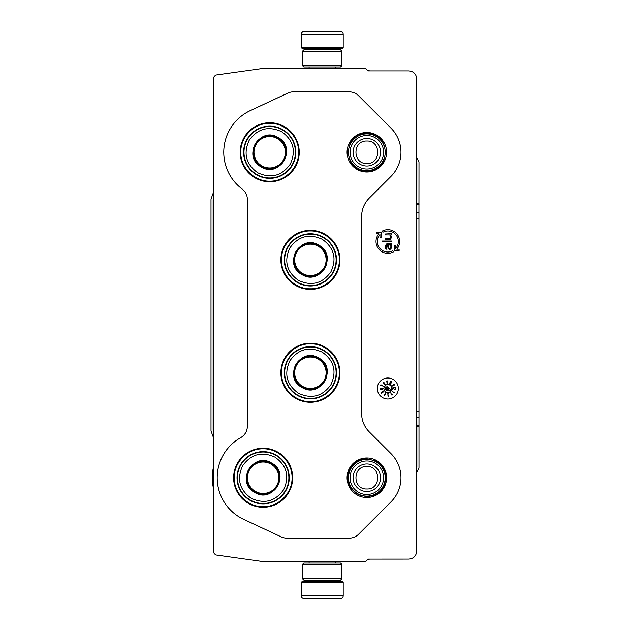 <?xml version="1.0" encoding="UTF-8"?>
<svg xmlns="http://www.w3.org/2000/svg" width="630" height="630" viewBox="0 0 630 630"><rect width="100%" height="100%" fill="white"/><g stroke="black" fill="none" stroke-linecap="round" stroke-linejoin="round"><path stroke-width="0.94" d="M387.836 230.997A10.497 10.497 0 0 1 395.703 248.448L395.703 245.802L394.388 245.802L394.388 250.527L399.113 250.527L399.113 249.212L396.782 249.212A11.812 11.812 0 0 0 382.284 231.068L382.906 232.226A10.497 10.497 0 0 1 387.836 230.997M386.599 152.247A19.766 19.766 0 0 1 366.833 172.014A19.766 19.766 0 0 1 347.067 152.247A19.766 19.766 0 0 1 366.833 132.481A19.766 19.766 0 0 1 386.599 152.247M386.599 477.753A19.766 19.766 0 0 1 366.833 497.519A19.766 19.766 0 0 1 347.067 477.753A19.766 19.766 0 0 1 366.833 457.986A19.766 19.766 0 0 1 386.599 477.753M263.143 448.221A29.531 29.531 0 0 1 292.674 477.753A29.531 29.531 0 0 1 263.143 507.284A29.531 29.531 0 0 1 233.612 477.753A29.531 29.531 0 0 1 263.143 448.221M310.393 343.216A29.531 29.531 0 0 1 339.924 372.747A29.531 29.531 0 0 1 310.393 402.279A29.531 29.531 0 0 1 280.862 372.747A29.531 29.531 0 0 1 310.393 343.216M310.393 230.344A29.531 29.531 0 0 1 339.924 259.875A29.531 29.531 0 0 1 310.393 289.406A29.531 29.531 0 0 1 280.862 259.875A29.531 29.531 0 0 1 310.393 230.344M269.711 181.779A29.531 29.531 0 0 0 299.242 152.247A29.531 29.531 0 0 0 269.711 122.716A29.531 29.531 0 0 0 240.18 152.247A29.531 29.531 0 0 0 269.711 181.779M281.279 536.91L243.731 519.38A45.935 45.935 0 0 1 240.684 437.677C244.991 435.07 247.228 431.251 247.393 426.226L247.377 199.505C247.291 195.174 245.542 191.678 242.148 189A45.935 45.935 0 0 1 250.291 110.62L287.847 93.09A13.12 13.12 0 0 1 293.391 91.862L349.28 91.878A13.12 13.12 0 0 1 358.565 95.705L390.962 128.118A34.138 34.138 0 0 1 390.97 176.392L369.282 198.08C364.266 203.246 361.699 209.436 361.596 216.633L361.581 413.367C361.699 420.564 364.266 426.754 369.282 431.92L390.97 453.608A34.138 34.138 0 0 1 390.97 501.889L358.565 534.279A13.12 13.12 0 0 1 349.288 538.138L286.831 538.122A13.12 13.12 0 0 1 281.279 536.91L243.723 519.396A45.951 45.951 0 0 1 240.676 437.669C244.975 435.062 247.212 431.243 247.377 426.219L247.393 199.497C247.283 195.182 245.527 191.685 242.133 189.008A45.951 45.951 0 0 1 250.291 110.604L287.847 93.106A13.12 13.12 0 0 1 293.391 91.878L349.28 91.878A13.12 13.12 0 0 1 358.565 95.721L390.97 128.111A34.122 34.122 0 0 1 390.962 176.376L369.282 198.08M281.287 536.894A13.12 13.12 0 0 0 286.831 538.122L349.288 538.138A13.12 13.12 0 0 0 358.565 534.279L390.97 501.889A34.122 34.122 0 0 0 390.962 453.624L390.97 453.608M369.267 198.072C364.25 203.238 361.683 209.428 361.581 216.633L361.596 413.367C361.691 420.572 364.25 426.762 369.267 431.928L390.962 453.624M398.333 388.497A10.497 10.497 0 0 0 387.836 378A10.497 10.497 0 0 0 377.331 388.497A10.497 10.497 0 0 0 387.836 399.003A10.497 10.497 0 0 0 398.333 388.497M365.502 561.747L368.133 559.117L408.823 559.109C413.603 558.645 416.225 556.022 416.69 551.234L416.69 78.766C416.225 73.978 413.603 71.355 408.823 70.891L368.133 70.891L365.502 68.253L264.104 68.253L215.547 75.072L213.286 77.671L213.286 552.329L215.547 554.928L264.104 561.747L365.502 561.747M381.276 237.203L381.276 232.478L376.551 232.478L376.551 233.785L378.882 233.785A11.812 11.812 0 0 0 393.38 251.929L392.766 250.772A10.497 10.497 0 0 1 379.961 234.549L379.961 237.203L381.276 237.203M391.639 244.369L391.639 243.448L386.363 243.999L385.387 246.039L385.773 248.818L386.946 249.378L386.166 246.039L386.552 244.928L387.537 244.739L388.119 248.637L389.293 249.378L390.663 249.189L391.639 247.519L391.443 245.487L390.663 244.739L391.639 244.369M391.639 241.959L391.639 241.038L382.449 241.038L382.449 241.959L391.639 241.959M391.639 234.549L391.639 233.628L385.387 233.998L385.387 234.919L389.686 234.919L390.86 236.589L389.875 238.439L385.387 238.628L385.387 239.557L390.466 239.187L391.639 237.329L390.663 234.919L391.639 234.549M391.773 388.497A3.938 3.938 0 0 0 387.836 384.56A3.938 3.938 0 0 0 383.898 388.497A3.938 3.938 0 0 0 387.836 392.435A3.938 3.938 0 0 0 391.773 388.497M391.844 390.994L394.435 392.797L391.844 390.994M391.246 394.317L390.781 392.222L389.978 392.734L390.781 392.624L391.285 394.766L392.01 395.175L392.175 394.514L391.71 394.892L391.246 394.317M387.804 393.435L388.316 396.357L388.694 395.601L388.001 395.845L387.828 393.837L388.623 393.923L388.324 393.27L387.804 393.435M384.072 395.427L385.591 394.159L385.206 393.522L385.623 392.679L384.072 395.427M382.977 392.277L382.449 391.844L383.457 391.175L383.481 391.947L383.953 391.317L383.481 390.97L381.733 392.947L381.032 392.498L381.528 393.238L382.977 392.277M381.882 388.466L381.166 388.781L381.473 389.308L380.394 389.206L380.685 388.608L379.984 389.127L382.615 389.277L383.04 388.639L381.882 388.466M383.528 386.544L380.898 384.733L380.496 385.591L381.134 385.017L383.528 386.544M383.843 383.481L385.143 384.615L383.835 382.252L383.135 382.26L383.843 383.481M386.938 383.103L387.363 383.796L387.655 382.89L387.009 380.67L386.615 381.859L387.521 382.835L387.348 383.465L386.938 383.103M389.379 384.032L390.561 381.111L389.379 384.032M390.836 382.229L390.143 384.379L391.773 382.221L391.514 381.615L390.836 382.229M391.695 385.773L394.356 384.087L391.695 385.773M391.97 386.221L394.805 384.835L391.97 386.221M392.522 387.907L395.648 387.505L392.522 387.907M394.545 389.112L392.577 388.269L392.529 389.214L392.899 388.497L394.939 389.34L395.695 388.986L395.246 388.466L395.286 389.072L394.545 389.112M389.49 244.739L390.86 246.409L390.86 247.519L390.072 248.448L389.096 248.259L388.316 246.779L388.316 244.739L389.49 244.739M386.568 390.183L385.733 388.379L384.993 389.545L385.804 388.789L386.686 390.624L387.513 390.466L387.576 389.647L387.151 390.419L386.568 390.183M388.844 387.544L386.883 386.568L388.844 387.544M389.151 388.875L385.828 386.757L385.41 387.418L388.726 389.537L388.371 390.104L390.49 390.19L389.505 388.308L389.151 388.875M384.457 395.018L385.024 393.876L385.426 394.081L384.457 395.018M381.961 388.592L382.788 388.954L381.67 389.19L381.961 388.592M384.717 384.426L384.261 383.434L384.891 383.812L384.717 384.426M383.607 382.339L384.024 383.276L383.607 382.339M387.387 381.906L386.859 382.166L386.891 381.016L387.387 381.906M390.954 382.3L391.521 381.922L391.498 382.607L390.309 384.087L390.954 382.3M310.393 288.792C294.942 289.186 281.082 275.326 281.476 259.875C281.082 244.424 294.942 230.564 310.393 230.958C325.844 230.564 339.712 244.424 339.31 259.875C339.712 275.326 325.844 289.186 310.393 288.792M234.234 477.753C233.832 462.302 247.692 448.442 263.143 448.836C278.594 448.442 292.454 462.302 292.06 477.753C292.454 493.203 278.594 507.063 263.143 506.662C247.692 507.063 233.832 493.203 234.234 477.753M240.794 152.247C240.392 136.797 254.252 122.937 269.711 123.33C285.162 122.937 299.022 136.797 298.628 152.247C299.022 167.698 285.162 181.566 269.711 181.164C254.252 181.566 240.392 167.698 240.794 152.247M310.393 401.664C294.942 402.066 281.082 388.198 281.476 372.747C281.082 357.297 294.942 343.437 310.393 343.83C325.844 343.437 339.712 357.297 339.31 372.747C339.712 388.198 325.844 402.066 310.393 401.664M343.208 47.51L342.161 48.565L302.258 48.565L301.211 47.51L343.208 47.51L343.208 34.122A2.622 2.622 -137.2 0 0 340.586 31.5L333.38 31.5M335.31 68.253L335.31 66.938M309.109 68.253L309.109 66.938M309.739 49.872L309.739 49.612A1.047 1.047 137.9 0 0 308.692 48.565M334.68 49.872L309.739 49.612M335.727 48.565A1.047 1.047 -137.9 0 0 334.68 49.612M301.211 47.51L301.211 34.122L343.208 34.122M332.412 31.5L303.833 31.5A2.622 2.622 137.2 0 0 301.211 34.122M303.833 31.5L340.586 31.5M301.211 582.49L302.258 581.435L342.161 581.435L343.208 582.49L301.211 582.49L301.211 595.878A2.622 2.622 42.8 0 0 303.833 598.5L311.031 598.5M309.109 561.747L309.109 563.062M335.31 561.747L335.31 563.062M334.68 580.128L334.68 580.387A1.047 1.047 -42.1 0 0 335.727 581.435M309.739 580.128L334.68 580.387M308.692 581.435A1.047 1.047 42.1 0 0 309.739 580.387M343.208 582.49L343.208 595.878L301.211 595.878M333.38 598.5L340.586 598.5A2.622 2.622 -42.8 0 0 343.208 595.878M340.586 598.5L303.833 598.5M312 598.5L313.023 598.5M331.396 598.5L332.412 598.5M302.518 65.622L303.833 66.938L340.586 66.938L341.893 65.622L302.518 65.622L302.518 51.188L303.833 49.872L340.586 49.872L341.893 51.188L302.518 51.188M341.893 51.188L341.893 65.622M341.893 564.378L340.586 563.062L303.833 563.062L302.518 564.378L341.893 564.378L341.893 578.812L340.586 580.128L303.833 580.128L302.518 578.812L341.893 578.812M302.518 578.812L302.518 564.378M366.833 459.372A18.372 18.372 0 0 1 385.206 477.753A18.372 18.372 0 0 1 366.833 496.125A18.372 18.372 0 0 1 348.461 477.753A18.372 18.372 0 0 1 366.833 459.372M366.833 460.987A16.766 16.766 0 0 1 383.599 477.753A16.766 16.766 0 0 1 366.833 494.511A16.766 16.766 0 0 1 350.067 477.753A16.766 16.766 0 0 1 366.833 460.987M366.833 133.875A18.372 18.372 0 0 1 385.206 152.247A18.372 18.372 0 0 1 366.833 170.628A18.372 18.372 0 0 1 348.461 152.247A18.372 18.372 0 0 1 366.833 133.875M366.833 135.489A16.766 16.766 0 0 1 383.599 152.247A16.766 16.766 0 0 1 366.833 169.013A16.766 16.766 0 0 1 350.067 152.247A16.766 16.766 0 0 1 366.833 135.489M416.69 162.595A1.315 1.315 -104 0 1 416.713 162.816L416.713 467.184A1.315 1.315 -76 0 1 416.69 467.405M213.286 430.487A1.315 1.315 80 0 1 213.263 430.266L213.129 199.71L213.129 430.29A1.315 1.315 0 0 0 213.208 430.739L213.286 430.952M416.713 162.816L416.871 162.776A1.315 1.315 0 0 0 416.721 162.154L416.69 162.107M213.286 199.048L213.208 199.261A1.315 1.315 0 0 0 213.129 199.71M416.69 467.893L416.721 467.846A1.315 1.315 0 0 0 416.871 467.224L416.713 467.184M416.871 162.776L416.832 212.208L418.95 212.208L418.989 425.51L418.989 426.817L416.871 426.817L416.871 467.224M416.871 426.817L416.816 411.233L418.934 411.233M416.832 212.208L416.816 245.44M416.816 384.56L416.816 411.233M418.95 212.208L418.989 162.571A2.622 2.622 0 0 0 418.682 161.343L416.69 157.595M367.999 70.749L368.873 70.749A2.622 2.622 0 0 1 369.723 70.891M213.286 437.149L211.168 431.337A2.622 2.622 0 0 1 211.011 430.44L211.011 199.56A2.622 2.622 0 0 1 211.168 198.663L213.286 192.851M213.286 487.588A50.825 50.825 0 0 1 213.286 467.909M369.723 559.109A2.622 2.622 0 0 1 368.873 559.251L367.999 559.251M418.989 426.817L418.989 467.428A2.622 2.622 0 0 1 418.682 468.657L416.69 472.405M255.496 144.049A16.404 16.404 0 0 1 277.909 138.041A16.404 16.404 0 0 1 283.917 160.453A16.404 16.404 0 0 1 261.505 166.462A16.404 16.404 0 0 1 255.496 144.049A16.404 16.404 0 0 0 261.505 166.462A16.404 16.404 0 0 0 283.917 160.453M256.103 144.396A15.711 15.711 0 0 1 277.562 138.647A15.711 15.711 0 0 1 283.311 160.107A15.711 15.711 0 0 1 261.852 165.855A15.711 15.711 0 0 1 256.103 144.396M256.843 174.526A25.728 25.728 0 0 1 247.432 139.387A25.728 25.728 0 0 1 282.571 129.969A25.728 25.728 0 0 1 291.989 165.115A25.728 25.728 0 0 1 256.843 174.526M257.827 172.825C246.039 164.391 243.141 153.57 249.133 140.372C257.568 128.583 268.388 125.685 281.586 131.678C293.375 140.112 296.273 150.924 290.28 164.131C281.846 175.92 271.026 178.818 257.827 172.825M261.23 166.926C279.641 178.77 297.643 147.593 278.184 137.568C259.773 125.732 241.77 156.901 261.23 166.926M261.371 166.682A16.671 16.671 0 0 0 284.146 160.587A16.671 16.671 0 0 0 278.043 137.812A16.671 16.671 0 0 0 255.268 143.916A16.671 16.671 0 0 0 261.371 166.682M296.187 251.669A16.404 16.404 0 0 1 318.599 245.668A16.404 16.404 0 0 1 324.6 268.081A16.404 16.404 0 0 1 302.195 274.082A16.404 16.404 0 0 1 296.187 251.669A16.404 16.404 0 0 0 302.195 274.082A16.404 16.404 0 0 0 324.6 268.081M296.793 252.024A15.711 15.711 0 0 1 318.252 246.267A15.711 15.711 0 0 1 324.001 267.726A15.711 15.711 0 0 1 302.542 273.483A15.711 15.711 0 0 1 296.793 252.024M297.533 282.153A25.728 25.728 0 0 1 288.115 247.015A25.728 25.728 0 0 1 323.261 237.597A25.728 25.728 0 0 1 332.671 272.735A25.728 25.728 0 0 1 297.533 282.153M298.518 280.445C286.729 272.01 283.831 261.198 289.824 248C298.258 236.211 309.07 233.313 322.269 239.305C334.065 247.74 336.963 258.552 330.97 271.75C322.536 283.539 311.716 286.437 298.518 280.445M301.92 274.554C320.331 286.398 338.334 255.221 318.867 245.196C300.455 233.352 282.461 264.529 301.92 274.554M302.061 274.31A16.671 16.671 0 0 0 324.828 268.207A16.671 16.671 0 0 0 318.733 245.44A16.671 16.671 0 0 0 295.958 251.543A16.671 16.671 0 0 0 302.061 274.31M296.187 364.55A16.404 16.404 0 0 1 318.599 358.541A16.404 16.404 0 0 1 324.6 380.953A16.404 16.404 0 0 1 302.195 386.962A16.404 16.404 0 0 1 296.187 364.55A16.404 16.404 0 0 0 302.195 386.962A16.404 16.404 0 0 0 324.6 380.953M296.793 364.896A15.711 15.711 0 0 1 318.252 359.147A15.711 15.711 0 0 1 324.001 380.607A15.711 15.711 0 0 1 302.542 386.355A15.711 15.711 0 0 1 296.793 364.896M297.533 395.026A25.728 25.728 0 0 1 288.115 359.887A25.728 25.728 0 0 1 323.261 350.469A25.728 25.728 0 0 1 332.671 385.615A25.728 25.728 0 0 1 297.533 395.026M298.518 393.325C286.729 384.891 283.831 374.07 289.824 360.872C298.258 349.083 309.07 346.185 322.269 352.178C334.065 360.612 336.963 371.424 330.97 384.631C322.536 396.42 311.716 399.318 298.518 393.325M301.92 387.426C320.331 399.27 338.334 368.093 318.867 358.068C300.455 346.232 282.461 377.401 301.92 387.426M302.061 387.182A16.671 16.671 0 0 0 324.828 381.087A16.671 16.671 0 0 0 318.733 358.312A16.671 16.671 0 0 0 295.958 364.416A16.671 16.671 0 0 0 302.061 387.182M248.937 469.547A16.404 16.404 0 0 1 271.349 463.538A16.404 16.404 0 0 1 277.35 485.951A16.404 16.404 0 0 1 254.945 491.959A16.404 16.404 0 0 1 248.937 469.547A16.404 16.404 0 0 0 254.945 491.959A16.404 16.404 0 0 0 277.35 485.951M249.543 469.893A15.711 15.711 0 0 1 271.002 464.145A15.711 15.711 0 0 1 276.751 485.604A15.711 15.711 0 0 1 255.292 491.353A15.711 15.711 0 0 1 249.543 469.893M250.283 500.031A25.728 25.728 0 0 1 240.865 464.885A25.728 25.728 0 0 1 276.011 455.474A25.728 25.728 0 0 1 285.421 490.613A25.728 25.728 0 0 1 250.283 500.031M251.268 498.322C239.479 489.888 236.581 479.076 242.574 465.869C251.008 454.08 261.82 451.182 275.019 457.175C286.815 465.609 289.713 476.43 283.72 489.628C275.286 501.417 264.466 504.315 251.268 498.322M254.67 492.432C273.081 504.268 291.084 473.099 271.617 463.074C253.205 451.23 235.21 482.407 254.67 492.432M254.811 492.188A16.671 16.671 0 0 0 277.578 486.084A16.671 16.671 0 0 0 271.483 463.318A16.671 16.671 0 0 0 248.708 469.413A16.671 16.671 0 0 0 254.811 492.188M366.833 491.518A13.765 13.765 -90 0 0 380.599 477.753A13.765 13.765 -90 0 0 366.833 463.979A13.765 13.765 90 0 0 353.068 477.753A13.765 13.765 90 0 0 366.833 491.518M366.833 488.982C381.323 489.683 381.323 465.814 366.833 466.515C352.343 465.814 352.343 489.683 366.833 488.982M366.833 166.021A13.765 13.765 -90 0 0 380.599 152.247A13.765 13.765 -90 0 0 366.833 138.482A13.765 13.765 90 0 0 353.068 152.247A13.765 13.765 90 0 0 366.833 166.021M366.833 163.485C381.323 164.186 381.323 140.317 366.833 141.018C352.343 140.317 352.343 164.186 366.833 163.485M418.989 203.183L416.871 203.183M418.989 425.51L416.871 425.51M416.832 417.792L418.95 417.792M416.816 218.768L418.934 218.768M418.989 204.49L416.871 204.49M256.985 175.053A26.106 26.106 0 0 1 247.094 139.198A26.106 26.106 0 0 1 282.429 129.449A26.106 26.106 0 0 1 292.32 165.304A26.106 26.106 0 0 1 256.985 175.053M297.675 282.673A26.106 26.106 0 0 1 287.784 246.818A26.106 26.106 0 0 1 323.111 237.077A26.106 26.106 0 0 1 333.01 272.932A26.106 26.106 0 0 1 297.675 282.673M297.675 395.553A26.106 26.106 0 0 1 287.784 359.698A26.106 26.106 0 0 1 323.111 349.949A26.106 26.106 0 0 1 333.01 385.804A26.106 26.106 0 0 1 297.675 395.553M250.425 500.551A26.106 26.106 0 0 1 240.534 464.696A26.106 26.106 0 0 1 275.861 454.947A26.106 26.106 0 0 1 285.76 490.801A26.106 26.106 0 0 1 250.425 500.551M366.833 171.187C391.261 172.36 391.269 132.143 366.833 133.308C342.397 132.143 342.397 172.36 366.833 171.187M366.833 496.692L372.684 495.763C388.379 491.565 390.277 467.476 375.433 460.877L366.833 458.813C361.061 458.923 356.265 461.136 352.43 465.452C346.61 473.287 346.421 481.257 351.871 489.36L358.502 494.755L366.833 496.692"/></g></svg>
